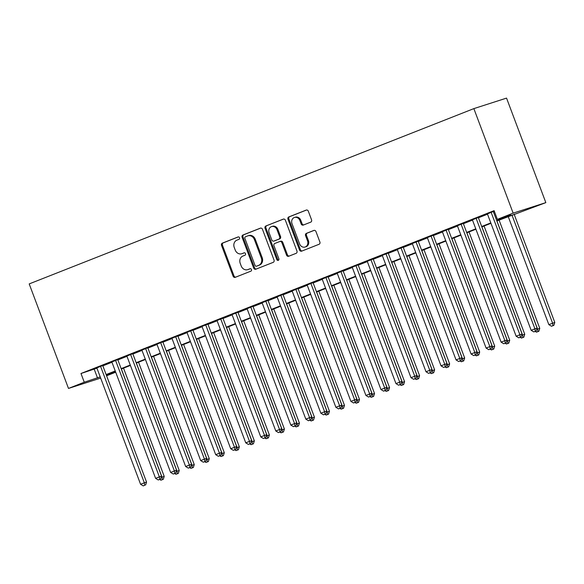 <?xml version="1.0" encoding="UTF-8"?>
<svg xmlns="http://www.w3.org/2000/svg" width="584" height="584" viewBox="0 0 584 584"><rect width="100%" height="100%" fill="white"/><g stroke="black" fill="none" stroke-linecap="round" stroke-linejoin="round"><path stroke-width="0.88" d="M239.528 237.746A1.277 1.11 -107.8 0 0 238.046 236.958L222.373 243.134A1.825 1.584 -107.8 0 0 221.54 245.419L233.111 276.203A1.825 1.584 -107.8 0 0 235.228 277.327L250.894 271.151A1.277 1.11 -107.8 0 0 249.996 268.757L247.966 269.56A5.847 5.066 -107.8 0 1 247.704 269.655A5.847 5.066 -107.8 0 1 241.192 265.946L240.228 263.384A5.847 5.066 -107.8 0 1 242.893 256.048L244.922 255.252A1.277 1.11 -107.8 0 0 244.017 252.857L241.995 253.653A5.847 5.066 -107.8 0 1 241.725 253.748A5.847 5.066 -107.8 0 1 235.221 250.047L234.25 247.477A5.847 5.066 -107.8 0 1 236.914 240.148L238.944 239.345A1.277 1.11 -107.8 0 0 239.528 237.746M310.732 222.139A1.825 1.584 -107.8 0 0 311.564 219.847L308.323 211.211A1.825 1.584 -107.8 0 0 306.206 210.087L288.803 216.941A1.825 1.584 -107.8 0 0 287.97 219.234L299.541 250.01A1.825 1.584 -107.8 0 0 301.658 251.142L319.061 244.28A1.825 1.584 -107.8 0 0 319.886 241.988L315.966 231.563A1.825 1.584 -107.8 0 0 313.849 230.432L306.403 233.366A1.825 1.584 -107.8 0 0 305.571 235.659L307.52 240.834A4.891 4.241 -107.8 0 1 305.067 247.039A4.891 4.241 -107.8 0 1 299.628 243.944L292.015 223.679A4.891 4.241 -107.8 0 1 294.46 217.467A4.891 4.241 -107.8 0 1 299.899 220.569L301.169 223.949A1.825 1.584 -107.8 0 0 303.286 225.074L310.732 222.139M84.257 382.213L80.986 373.504L494.101 210.649L497.371 219.358L513.146 213.138L473.858 108.617L29.2 283.912L68.489 388.433L84.257 382.213L100.214 376.884M262.464 229.293A1.825 1.584 -107.8 0 0 260.347 228.161L242.944 235.023A1.825 1.584 -107.8 0 0 242.112 237.316L253.682 268.092A1.825 1.584 -107.8 0 0 255.799 269.217L273.202 262.362A1.825 1.584 -107.8 0 0 274.035 260.07L262.464 229.293M265.873 225.986L283.276 219.124A1.825 1.584 -107.8 0 1 285.393 220.248L296.957 251.032A1.825 1.584 -107.8 0 1 296.132 253.325L288.678 256.259A1.825 1.584 -107.8 0 1 286.562 255.128L281.875 242.645A1.825 1.584 -107.8 0 0 279.758 241.52L274.816 243.462A1.825 1.584 -107.8 0 0 273.984 245.754L278.867 258.748A1.277 1.11 -107.8 0 1 276.801 259.566L265.041 228.271A1.825 1.584 -107.8 0 1 265.873 225.986L283.671 219.029M102.748 365.555L96.835 367.883M117.764 359.635L111.858 361.963M132.787 353.707L126.881 356.043M147.81 347.787L141.897 350.115M162.834 341.866L156.921 344.195M177.857 335.946L171.944 338.275M192.881 330.018L186.968 332.354M207.904 324.098L201.991 326.427M222.92 318.178L217.014 320.507M237.943 312.257L232.031 314.586M252.967 306.33L247.054 308.666M267.99 300.41L262.077 302.738M283.014 294.489L277.101 296.818M298.037 288.569L292.124 290.898M313.06 282.641L307.147 284.977M328.077 276.721L322.171 279.05M343.1 270.801L337.187 273.129M358.123 264.88L352.21 267.209M373.147 258.953L367.234 261.289M388.17 253.033L382.257 255.361M403.194 247.112L397.281 249.441M418.217 241.192L412.304 243.521M433.233 235.264L427.327 237.6M448.256 229.344L442.344 231.673M463.28 223.424L457.367 225.752M478.303 217.503L472.39 219.832M80.986 373.504L96.944 368.175M102.857 365.847L111.967 362.255M117.88 359.926L126.991 356.335M132.897 354.006L142.007 350.415M147.92 348.079L157.03 344.487M162.943 342.158L172.054 338.567M177.967 336.238L187.077 332.646M192.99 330.318L202.101 326.726M208.013 324.39L217.124 320.798M223.037 318.47L232.147 314.878M238.053 312.549L247.163 308.958M253.076 306.629L262.187 303.038M268.1 300.702L277.21 297.11M283.123 294.781L292.234 291.19M298.147 288.861L307.257 285.269M313.17 282.941L322.28 279.349M328.193 277.013L337.304 273.421M343.209 271.093L352.32 267.501M358.233 265.173L367.343 261.581M373.256 259.252L382.367 255.661M388.28 253.325L397.39 249.733M403.303 247.404L412.413 243.813M418.326 241.484L427.437 237.892M433.35 235.564L442.46 231.972M448.366 229.636L457.476 226.044M463.389 223.716L472.5 220.124M478.413 217.796L487.523 214.204M493.436 211.875L494.414 211.488M494.268 211.087L487.414 213.912M493.327 211.576L494.305 211.196M496.86 220.971L545.836 202.626L506.547 98.105L473.858 108.617M115.705 372.198L106.595 375.789M545.836 202.626L513.146 213.138M496.707 220.584L510.628 215.094L497.371 219.358M106.127 374.556L115.238 370.964M121.151 368.635L130.261 365.044M136.174 362.715L145.285 359.123M151.198 356.787L160.308 353.196M166.221 350.867L175.331 347.276M181.237 344.947L190.355 341.355M196.261 339.027L205.371 335.435M211.284 333.099L220.394 329.507M226.307 327.179L235.418 323.587M241.331 321.258L250.441 317.667M256.354 315.338L265.464 311.747M271.377 309.418L280.488 305.826M286.394 303.49L295.504 299.899M301.417 297.57L310.527 293.978M316.44 291.65L325.551 288.058M331.464 285.729L340.574 282.138M346.487 279.802L355.598 276.21M361.511 273.881L370.621 270.29M376.534 267.961L385.644 264.369M391.55 262.041L400.661 258.449M406.574 256.113L415.684 252.522M421.597 250.193L430.707 246.601M436.62 244.273L445.731 240.681M451.644 238.352L460.754 234.761M466.667 232.425L475.777 228.833M481.69 226.504L490.801 222.913M68.489 388.433L100.667 378.089M106.339 375.118L115.668 372.118M490.947 223.307L481.836 226.899M475.924 229.227L466.813 232.819M460.9 235.148L451.79 238.739M445.877 241.068L436.766 244.659M430.853 246.996L421.743 250.587M415.83 252.916L406.719 256.507M400.814 258.836L391.703 262.428M385.79 264.756L376.68 268.348M370.767 270.684L361.657 274.276M355.744 276.604L346.633 280.196M340.72 282.525L331.61 286.116M325.697 288.445L316.586 292.036M310.681 294.373L301.563 297.964M295.657 300.293L286.547 303.884M280.634 306.213L271.524 309.805M265.611 312.133L256.5 315.725M250.587 318.061L241.477 321.653M235.564 323.981L226.453 327.573M220.54 329.902L211.43 333.493M205.524 335.822L196.414 339.413M190.501 341.749L181.39 345.341M175.477 347.67L166.367 351.261M160.454 353.59L151.344 357.182M145.431 359.51L136.32 363.102M130.407 365.438L121.297 369.03M115.384 371.358L106.273 374.95M94.236 369.241L97.513 377.957M241.725 253.748L242.608 253.463A5.847 5.066 -107.8 0 0 242.878 253.368L241.995 253.653M244.353 252.792L242.878 253.368M247.704 269.655L248.587 269.37A5.847 5.066 -107.8 0 0 248.85 269.275L247.966 269.56M250.332 268.691L248.85 269.275M238.374 236.885L223.256 242.849A1.825 1.584 -107.8 0 0 222.424 245.141L233.994 275.918A1.825 1.584 -107.8 0 0 235.717 277.137M260.741 228.074L243.827 234.739A1.825 1.584 -107.8 0 0 242.995 237.031L254.566 267.808A1.825 1.584 -107.8 0 0 256.288 269.027M245.47 236.776A1.277 1.11 -107.8 0 0 244.886 238.381L255.04 265.399A1.277 1.11 -107.8 0 0 256.522 266.187L258.661 265.34A5.847 5.066 -107.8 0 0 261.325 258.011L254.383 239.542A5.847 5.066 -107.8 0 0 247.871 235.841A5.847 5.066 -107.8 0 0 247.609 235.936L245.47 236.776M257.288 265.939A1.277 1.11 -107.8 0 0 257.405 265.902L256.522 266.187M247.871 235.841L248.755 235.556A5.847 5.066 -107.8 0 1 255.266 239.257L262.209 257.726A5.847 5.066 -107.8 0 1 259.544 265.056L257.405 265.902M279.926 241.462L280.641 241.236A1.825 1.584 -107.8 0 1 282.758 242.36L287.445 254.843A1.825 1.584 -107.8 0 0 289.168 256.062M266.757 225.701A1.825 1.584 -107.8 0 0 265.924 227.986L277.685 259.281A1.277 1.11 -107.8 0 0 278.634 260.121M277.006 229.694A4.891 4.241 -107.8 0 0 271.567 226.592A4.891 4.241 -107.8 0 0 269.114 232.804L271.801 239.944A1.825 1.584 -107.8 0 0 273.918 241.068L278.853 239.126A1.825 1.584 -107.8 0 0 279.685 236.834L277.006 229.694L277.889 229.41A4.891 4.241 -107.8 0 0 272.451 226.307L271.567 226.592M274.633 240.842A1.825 1.584 -107.8 0 0 274.801 240.783L273.918 241.068M277.889 229.41L280.568 236.549A1.825 1.584 -107.8 0 1 279.736 238.841L274.801 240.783M294.46 217.467L295.343 217.19A4.891 4.241 -107.8 0 1 300.782 220.285L302.052 223.665A1.825 1.584 -107.8 0 0 303.775 224.884M305.067 247.039L305.95 246.755A4.891 4.241 -107.8 0 0 308.403 240.55L307.52 240.834M314.243 230.337L307.286 233.082A1.825 1.584 -107.8 0 0 306.454 235.374L308.403 240.55M306.6 209.992L289.686 216.657A1.825 1.584 -107.8 0 0 288.854 218.949L300.424 249.726A1.825 1.584 -107.8 0 0 302.147 250.952M161.162 477.456L164.221 476.413L123.523 368.146M162.396 479.617L160.892 480.209L163.279 479.333L162.396 479.617L162.009 477.121L121.37 369M160.892 480.209L159.68 479.471M164.221 476.413L163.279 479.333M100.536 366.263L144.343 482.807L140.583 484.282L96.783 367.745M102.689 365.416L146.547 482.092L144.343 482.807L144.73 485.297L143.226 485.895L144.73 485.297M145.613 485.012L146.547 482.092M140.583 484.282L143.226 485.895M176.178 471.536L179.244 470.492L138.547 362.226M177.419 473.697L175.915 474.288L178.303 473.412L177.419 473.697L177.032 471.2L136.393 363.073M175.915 474.288L174.704 473.551M179.244 470.492L178.303 473.412M191.202 465.616L194.26 464.565L153.57 356.306M192.443 467.777L190.939 468.368L193.326 467.492L192.443 467.777L192.056 465.28L151.417 357.152M190.939 468.368L189.727 467.623M194.26 464.565L193.326 467.492M206.225 459.688L209.284 458.644L168.593 350.385M207.466 461.849L205.962 462.44L208.349 461.564L207.466 461.849L207.079 459.352L166.44 351.232M205.962 462.44L204.743 461.703M209.284 458.644L208.349 461.564M221.248 453.768L224.307 452.724L183.617 344.458M222.489 455.929L220.986 456.52L223.373 455.644L222.489 455.929L222.102 453.432L181.456 345.312M220.986 456.52L219.767 455.783M224.307 452.724L223.373 455.644M115.559 360.343L159.366 476.88L155.607 478.362L111.799 361.825M117.712 359.488L161.571 476.172L159.366 476.88L159.753 479.376L158.249 479.968L159.753 479.376M160.637 479.092L161.571 476.172M155.607 478.362L158.249 479.968M130.582 354.422L174.382 470.959L170.63 472.441L126.823 355.897M132.736 353.568L176.594 470.251L174.382 470.959L174.769 473.456L173.273 474.047L174.769 473.456M175.653 473.171L176.594 470.251M170.63 472.441L173.273 474.047M145.606 348.495L189.406 465.039L185.654 466.521L141.846 349.977M147.759 347.648L191.618 464.324L189.406 465.039L189.793 467.536L188.296 468.127L189.793 467.536M190.676 467.251L191.618 464.324M185.654 466.521L188.296 468.127M160.622 342.574L204.429 459.119L200.677 460.594L156.87 344.056M162.783 341.728L206.641 458.404L204.429 459.119L204.816 461.608L203.312 462.207L204.816 461.608M205.699 461.331L206.641 458.404M200.677 460.594L203.312 462.207M236.272 447.848L239.331 446.804L198.64 338.537M237.513 450.009L236.009 450.6L238.396 449.724L237.513 450.009L237.119 447.512L196.479 339.392M236.009 450.6L234.79 449.863M239.331 446.804L238.396 449.724M175.645 336.654L219.453 453.191L215.693 454.673L171.893 338.136M177.806 335.8L221.664 452.483L219.453 453.191L219.839 455.688L218.336 456.279L219.839 455.688M220.723 455.403L221.664 452.483M215.693 454.673L218.336 456.279M251.295 441.927L254.354 440.876L213.656 332.617M252.529 444.088L251.032 444.679L253.412 443.804L252.529 444.088L252.142 441.592L211.503 333.464M251.032 444.679L249.813 443.935M254.354 440.876L253.412 443.804M190.669 330.734L234.476 447.271L230.716 448.753L186.917 332.208M192.829 329.88L236.681 446.563L234.476 447.271L234.863 449.768L233.359 450.359L234.863 449.768M235.746 449.483L236.681 446.563M230.716 448.753L233.359 450.359M266.319 436L269.377 434.956L228.68 326.697M267.552 438.161L266.048 438.752L268.436 437.876L267.552 438.161L267.165 435.664L226.526 327.544M266.048 438.752L264.837 438.015M269.377 434.956L268.436 437.876M205.692 324.806L249.499 441.351L245.74 442.833L201.94 326.288M207.846 323.959L251.704 440.643L249.499 441.351L249.886 443.847L248.382 444.439L249.886 443.847M250.77 443.563L251.704 440.643M245.74 442.833L248.382 444.439M281.335 430.079L284.401 429.036L243.703 320.769M282.576 432.24L281.072 432.832L283.459 431.956L282.576 432.24L282.189 429.744L241.55 321.623M281.072 432.832L279.86 432.094M284.401 429.036L283.459 431.956M220.716 318.886L264.523 435.43L260.763 436.905L216.956 320.368M222.869 318.039L266.727 434.715L264.523 435.43L264.91 437.92L263.406 438.518L264.91 437.92M265.793 437.642L266.727 434.715M260.763 436.905L263.406 438.518M296.358 424.159L299.417 423.115L258.727 314.849M297.599 426.32L296.095 426.911L298.482 426.035L297.599 426.32L297.212 423.823L256.573 315.703M296.095 426.911L294.883 426.174M299.417 423.115L298.482 426.035M235.739 312.966L279.539 429.503L275.787 430.985L231.979 314.447M237.892 312.111L281.751 428.795L279.539 429.503L279.926 431.999L278.429 432.591L279.926 431.999M280.809 431.715L281.751 428.795M275.787 430.985L278.429 432.591M311.382 418.239L314.44 417.188L273.75 308.929M312.623 420.4L311.119 420.991L313.506 420.115L312.623 420.4L312.236 417.903L271.589 309.776M311.119 420.991L309.9 420.246M314.44 417.188L313.506 420.115M250.762 307.045L294.562 423.582L290.81 425.064L247.003 308.52M252.916 306.191L296.774 422.874L294.562 423.582L294.949 426.079L293.445 426.67L294.949 426.079M295.832 425.794L296.774 422.874M290.81 425.064L293.445 426.67M326.405 412.319L329.464 411.267L288.773 303.008M327.646 414.472L326.142 415.071L328.529 414.187L327.646 414.472L327.259 411.983L286.613 303.855M326.142 415.071L324.923 414.326M329.464 411.267L328.529 414.187M265.778 301.118L309.586 417.662L305.833 419.144L262.026 302.6M267.939 300.271L311.798 416.954L309.586 417.662L309.973 420.159L308.469 420.75L309.973 420.159M310.856 419.874L311.798 416.954M305.833 419.144L308.469 420.75M341.428 406.391L344.487 405.347L303.797 297.081M342.669 408.552L341.166 409.143L343.553 408.267L342.669 408.552L342.275 406.055L301.636 297.935M341.166 409.143L339.946 408.406M344.487 405.347L343.553 408.267M280.802 295.197L324.609 411.742L320.85 413.216L277.05 296.679M282.963 294.351L326.821 411.026L324.609 411.742L324.996 414.231L323.492 414.83L324.996 414.231M325.879 413.954L326.821 411.026M320.85 413.216L323.492 414.83M295.825 289.277L339.632 405.814L335.873 407.296L292.073 290.759M297.986 288.43L341.837 405.106L339.632 405.814L340.019 408.311L338.516 408.902L340.019 408.311M340.903 408.026L341.837 405.106M335.873 407.296L338.516 408.902M310.849 283.357L354.656 399.894L350.896 401.376L307.096 284.839M313.002 282.503L356.861 399.186L354.656 399.894L355.043 402.391L353.539 402.982L355.043 402.391M355.926 402.106L356.861 399.186M350.896 401.376L353.539 402.982M356.452 400.471L359.51 399.427L318.813 291.161M357.685 402.631L356.189 403.223L358.569 402.347L357.685 402.631L357.298 400.135L316.659 292.015M356.189 403.223L354.97 402.486M359.51 399.427L358.569 402.347M371.468 394.55L374.534 393.499L333.836 285.24M372.709 396.711L371.205 397.303L373.592 396.426L372.709 396.711L372.322 394.215L331.683 286.087M371.205 397.303L369.993 396.558M374.534 393.499L373.592 396.426M386.491 388.63L389.557 387.579L348.86 279.32M387.732 390.784L386.228 391.382L388.615 390.499L387.732 390.784L387.345 388.294L346.706 280.167M386.228 391.382L385.017 390.638M389.557 387.579L388.615 390.499M325.872 277.429L369.679 393.974L365.92 395.456L322.113 278.911M328.026 276.582L371.884 393.266L369.679 393.974L370.066 396.47L368.562 397.062L370.066 396.47M370.95 396.186L371.884 393.266M365.92 395.456L368.562 397.062M401.515 382.702L404.573 381.659L363.883 273.392M402.756 384.863L401.252 385.455L403.639 384.579L402.756 384.863L402.369 382.367L361.73 274.246M401.252 385.455L400.04 384.717M404.573 381.659L403.639 384.579M340.895 271.509L384.695 388.053L380.943 389.528L337.136 272.991M343.049 270.662L386.907 387.338L384.695 388.053L385.082 390.543L383.586 391.141L385.082 390.543M385.966 390.265L386.907 387.338M380.943 389.528L383.586 391.141M416.538 376.782L419.597 375.738L378.906 267.472M417.779 378.943L416.275 379.534L418.662 378.658L417.779 378.943L417.392 376.446L376.746 268.326M416.275 379.534L415.056 378.797M419.597 375.738L418.662 378.658M355.919 265.589L399.719 382.126L395.967 383.608L352.159 267.071M358.072 264.742L401.931 381.418L399.719 382.126L400.106 384.622L398.602 385.214L400.106 384.622M400.989 384.338L401.931 381.418M395.967 383.608L398.602 385.214M431.561 370.862L434.62 369.818L393.93 261.552M432.802 373.023L431.299 373.614L433.686 372.738L432.802 373.023L432.416 370.526L391.769 262.399M431.299 373.614L430.079 372.869M434.62 369.818L433.686 372.738M370.935 259.668L414.742 376.206L410.99 377.687L367.183 261.15M373.096 258.814L416.954 375.497L414.742 376.206L415.129 378.702L413.625 379.293L415.129 378.702M416.012 378.417L416.954 375.497M410.99 377.687L413.625 379.293M446.585 364.942L449.644 363.89L408.953 255.631M447.819 367.095L446.322 367.694L448.709 366.818L447.819 367.095L447.432 364.606L406.793 256.478M446.322 367.694L445.103 366.949M449.644 363.89L448.709 366.818M385.958 253.741L429.766 370.285L426.006 371.767L382.206 255.223M388.119 252.894L431.97 369.577L429.766 370.285L430.152 372.782L428.649 373.373L430.152 372.782M431.036 372.497L431.97 369.577M426.006 371.767L428.649 373.373M461.608 359.014L464.667 357.97L423.969 249.704M462.842 361.175L461.345 361.766L463.725 360.89L462.842 361.175L462.455 358.678L421.816 250.558M461.345 361.766L460.126 361.029M464.667 357.97L463.725 360.89M400.982 247.82L444.789 364.365L441.029 365.839L397.229 249.302M403.142 246.974L446.994 363.649L444.789 364.365L445.176 366.861L443.672 367.453L445.176 366.861M446.059 366.577L446.994 363.649M441.029 365.839L443.672 367.453M476.624 353.094L479.69 352.05L438.993 243.783M477.865 355.254L476.361 355.846L478.749 354.97L477.865 355.254L477.478 352.758L436.839 244.638M476.361 355.846L475.15 355.108M479.69 352.05L478.749 354.97M416.005 241.9L459.812 358.437L456.053 359.919L412.253 243.382M418.159 241.053L462.017 357.729L459.812 358.437L460.199 360.934L458.695 361.525L460.199 360.934M461.083 360.649L462.017 357.729M456.053 359.919L458.695 361.525M491.648 347.173L494.714 346.129L454.016 237.863M492.889 349.334L491.385 349.925L493.772 349.049L492.889 349.334L492.502 346.838L451.863 238.71M491.385 349.925L490.173 349.181M494.714 346.129L493.772 349.049M431.029 235.98L474.829 352.517L471.076 353.999L427.269 237.462M433.182 235.126L477.04 351.809L474.829 352.517L475.223 355.014L473.719 355.605L475.223 355.014M476.106 354.729L477.04 351.809M471.076 353.999L473.719 355.605M506.671 341.253L509.73 340.202L469.04 231.943M507.912 343.407L506.408 344.005L508.795 343.129L507.912 343.407L507.525 340.917L466.886 232.79M506.408 344.005L505.196 343.261M509.73 340.202L508.795 343.129M521.694 335.326L524.753 334.282L484.063 226.015M522.936 337.486L521.432 338.078L523.819 337.202L522.936 337.486L522.549 334.99L481.902 226.869M521.432 338.078L520.213 337.34M524.753 334.282L523.819 337.202M536.718 329.405L539.777 328.361L499.086 220.095M537.959 331.566L536.455 332.157L538.842 331.281L537.959 331.566L537.572 329.069L496.926 220.949M536.455 332.157L535.236 331.42M539.777 328.361L538.842 331.281M446.052 230.052L489.852 346.597L486.1 348.079L442.292 231.534M448.205 229.205L492.064 345.889L489.852 346.597L490.239 349.093L488.742 349.685L490.239 349.093M491.122 348.809L492.064 345.889M486.1 348.079L488.742 349.685M461.075 224.132L504.875 340.676L501.123 342.151L457.316 225.614M463.229 223.285L507.087 339.961L504.875 340.676L505.262 343.173L503.758 343.764L505.262 343.173M506.146 342.888L507.087 339.961M501.123 342.151L503.758 343.764M476.091 218.212L519.899 334.749L516.146 336.231L472.339 219.694M478.252 217.365L522.111 334.041L519.899 334.749L520.286 337.245L518.782 337.837L520.286 337.245M521.169 336.961L522.111 334.041M516.146 336.231L518.782 337.837M508.197 216.503L548.836 324.631L554.8 322.441L514.11 214.175M552.975 325.646L551.479 326.237L553.858 325.361L552.975 325.646L552.588 323.149L511.949 215.022M551.479 326.237L548.836 324.631M554.8 322.441L553.858 325.361M491.115 212.291L534.922 328.828L531.163 330.31L487.363 213.773M493.276 211.437L537.127 328.12L534.922 328.828L535.309 331.325L533.805 331.916L535.309 331.325M536.192 331.04L537.127 328.12M531.163 330.31L533.805 331.916M233.994 275.918L233.111 276.203M222.424 245.141L221.54 245.419M223.256 242.849L222.373 243.134M254.566 267.808L253.682 268.092M242.995 237.031L242.112 237.316M243.827 234.739L242.944 235.023M259.544 265.056L258.661 265.34M262.209 257.726L261.325 258.011M255.266 239.257L254.383 239.542M287.445 254.843L286.562 255.128M282.758 242.36L281.875 242.645M277.685 259.281L276.801 259.566M265.924 227.986L265.041 228.271M279.736 238.841L278.853 239.126M280.568 236.549L279.685 236.834M302.052 223.665L301.169 223.949M300.782 220.285L299.899 220.569M306.454 235.374L305.571 235.659M307.286 233.082L306.403 233.366M300.424 249.726L299.541 250.01M288.854 218.949L287.97 219.234M289.686 216.657L288.803 216.941M257.347 265.924L256.464 266.209M280.721 241.207L279.838 241.484M274.714 240.82L273.83 241.097"/></g></svg>
